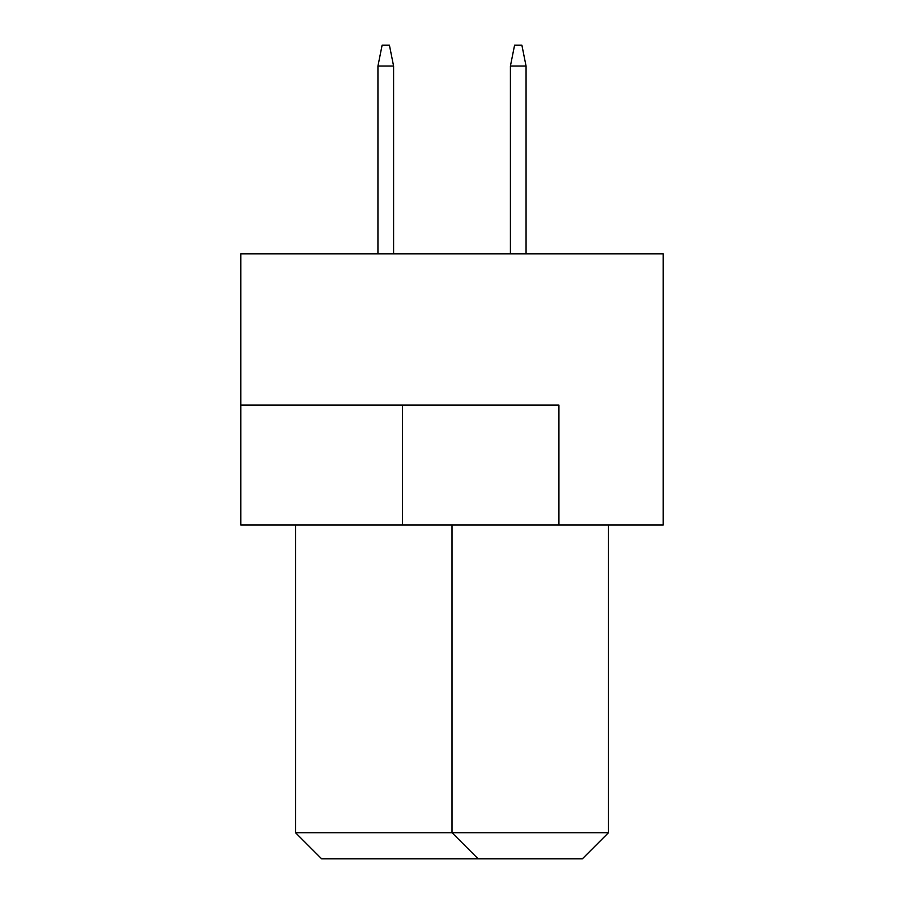 <?xml version="1.0" encoding="UTF-8"?>
<svg xmlns="http://www.w3.org/2000/svg" width="904" height="904" viewBox="0 0 904 904"><rect width="100%" height="100%" fill="white"/><g stroke="black" fill="none" stroke-linecap="round" stroke-linejoin="round"><path stroke-width="1.36" d="M663.22 253.821L240.78 253.821L240.78 525.021L663.22 525.021L663.22 253.821M558.921 525.021L558.921 405.06L240.78 405.06M295.54 525.021L295.54 832.72L608.46 832.72L608.46 525.021M608.46 832.72L582.379 858.8L478.08 858.8L452 832.72L452 525.021M478.08 858.8L321.621 858.8L295.54 832.72M526.06 253.821L526.06 66.06L510.41 66.06L510.41 253.821M510.41 66.06L514.579 45.2L521.89 45.2L526.06 66.06M393.59 253.821L393.59 66.06L377.94 66.06L377.94 253.821M377.94 66.06L382.109 45.2L389.421 45.2L393.59 66.06M402.449 405.06L402.449 525.021"/></g></svg>
